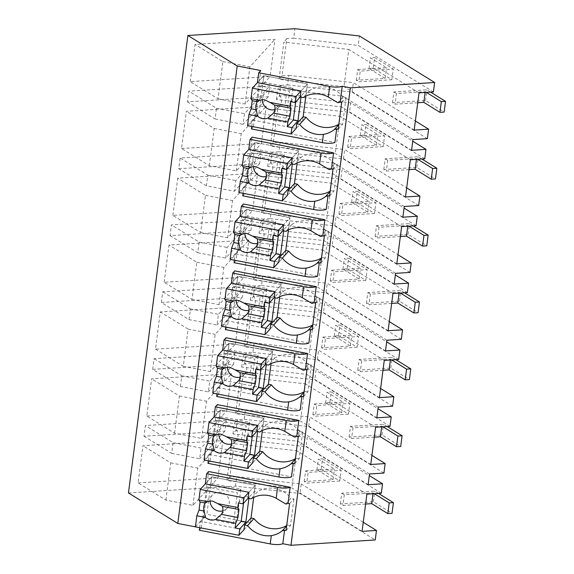 <?xml version="1.0" encoding="UTF-8"?>
<svg xmlns="http://www.w3.org/2000/svg" width="574" height="574" viewBox="0 0 574 574"><rect width="100%" height="100%" fill="white"/><g stroke="black" fill="none" stroke-linecap="round" stroke-linejoin="round"><path stroke-width="0.43" stroke-dasharray="2.87 2.15" d="M195.404 526.853L201.331 528.001L199.307 530.218M128.468 492.944L235.505 486.156L300.001 493.425L375.238 539.962M201.331 528.001L208.663 471.534M251.749 126.416L252.582 120.045L254.605 117.821L253.45 126.718L334.922 142.445M252.582 120.045L296.119 128.447L302.527 121.415L303.137 116.73L302.527 121.415L258.989 113.006L254.605 117.821L260.747 70.537M317.551 276.202L236.079 260.481L243.412 204.014M208.319 460.814L209.151 454.443L211.175 452.226L210.019 461.116L291.492 476.843M209.151 454.443L252.689 462.845L259.096 455.813L259.706 451.135L259.096 455.813L215.559 447.411L211.175 452.226L217.352 404.656M217.008 393.936L217.833 387.565L219.856 385.341L218.701 394.238L300.18 409.965M217.833 387.565L261.371 395.967L267.785 388.935L268.395 384.25L267.785 388.935L224.247 380.533L219.856 385.341L226.034 337.777M326.24 209.323L244.761 193.596L252.094 137.136M308.862 343.087L227.39 327.359L234.723 270.892M199.637 527.693L200.462 521.328L244 529.73L250.415 522.692L206.877 514.29L211.734 476.836L255.279 485.238L254.497 491.258L257.461 491.832L251.053 498.871M200.462 521.328L206.877 514.29M279.359 96.016L280.751 85.318L277.794 88.841L342.721 96.159L341.336 106.857L276.403 99.546L279.359 96.016L286.232 95.578L350.728 102.846L412.735 141.197M235.505 486.156L236.739 476.657L229.865 477.094L234.701 439.871L241.575 439.433L242.802 429.983L235.928 430.414L237.313 419.716L244.187 419.278L245.421 409.779L238.547 410.216L243.383 372.992L250.257 372.555L251.484 363.098L244.61 363.536L246.002 352.838L252.876 352.4L254.11 342.9L247.236 343.331L252.072 306.114L258.946 305.677L260.173 296.22L253.299 296.658L254.691 285.952L261.565 285.522L262.799 276.015L255.925 276.453L260.754 239.229L267.627 238.798L268.862 229.342L261.988 229.779L262.677 224.427L263.373 219.074L270.246 218.637L271.48 209.137L264.607 209.575L269.443 172.351L276.316 171.913L277.543 162.464L270.67 162.894L272.062 152.196L278.935 151.758L280.169 142.259L273.296 142.696L278.132 105.473L285.005 105.035L286.232 95.578M280.751 85.318L287.617 84.88L288.851 75.381L281.985 75.811L286.813 38.587L293.687 38.157L294.914 28.7M138.104 482.913L217.977 477.848L222.812 440.624L142.94 445.689L138.104 482.913L165.9 500.098L192.943 505.321L217.977 477.848M268.991 91.366L269.687 86.014L188.817 91.144L187.425 101.842L268.295 96.719L268.991 91.366M181.542 148.508L261.407 143.45L266.243 106.226L186.371 111.284L181.542 148.508L209.331 165.699L236.373 170.916L261.407 143.45M206.432 185.847L178.744 168.72L180.128 158.022L261.005 152.899L235.799 180.552L234.407 191.25L206.432 185.847L207.817 175.149L180.128 158.022M178.744 168.72L259.613 163.597L261.005 152.899M161.366 302.484L242.242 297.354L243.627 286.656L162.758 291.786L161.366 302.484L189.054 319.61L217.037 325.013L218.429 314.308L243.627 286.656M146.793 416.028L226.665 410.97L231.501 373.746L151.629 378.804L146.793 416.028L174.582 433.219L201.625 438.443L226.665 410.97M250.924 230.475L252.316 219.777L171.447 224.9L170.055 235.605L250.924 230.475L225.726 258.128L227.117 247.43L252.316 219.777M172.853 215.386L177.689 178.17L257.554 173.104L252.725 210.328L172.853 215.386L200.642 232.578L205.478 195.354L177.689 178.17M235.347 344.084L240.183 306.868L160.311 311.926L155.482 349.15L235.347 344.084L210.314 371.557L215.15 334.333L240.183 306.868M152.684 369.362L233.553 364.239L234.945 353.534L154.076 358.664L152.684 369.362L180.372 386.489L208.355 391.891L209.74 381.186L234.945 353.534M226.256 420.419L145.387 425.542L143.995 436.24L224.864 431.117L226.256 420.419L201.058 448.072L173.075 442.669L145.387 425.542M190.224 81.63L195.06 44.406L274.932 39.341L270.096 76.564L190.224 81.63L218.02 98.821L222.848 61.597L195.06 44.406M164.164 282.272L169 245.048L248.872 239.982L244.036 277.206L164.164 282.272L191.96 299.463L196.789 262.239L169 245.048M236.739 476.657L301.235 483.925L300.001 493.425M363.242 522.275L301.235 483.925M368.128 484.693L297.906 441.255L232.972 433.944L235.928 430.414M369.512 473.995L299.291 430.557L297.906 441.255M244.187 419.278L308.69 426.547L309.924 417.04L371.93 455.397M383.927 473.076L308.69 426.547M299.291 430.557L234.364 423.246L237.313 419.716M245.421 409.779L309.924 417.04M238.547 410.216L235.598 413.746L240.434 376.522L305.361 383.834L300.525 421.058L235.598 413.746M370.747 464.488L300.525 421.058M375.583 427.264L305.361 383.834M389.99 426.353L314.76 379.816L315.987 370.366L377.993 408.717M243.383 372.992L240.434 376.522M250.257 372.555L314.76 379.816M251.484 363.098L315.987 370.366M376.809 417.815L306.588 374.377L241.661 367.066L244.61 363.536M378.201 407.11L307.98 363.679L306.588 374.377M252.876 352.4L317.372 359.661L318.606 350.162L380.619 388.512M392.609 406.198L317.372 359.661M307.98 363.679L243.046 356.368L246.002 352.838M254.11 342.9L318.606 350.162M247.236 343.331L244.28 346.861L249.116 309.637L314.05 316.956L309.214 354.172L244.28 346.861M379.436 397.61L309.214 354.172M384.271 360.386L314.05 316.956M398.679 359.475L323.442 312.938L324.669 303.481L386.682 341.839M252.072 306.114L249.116 309.637M258.946 305.677L323.442 312.938M260.173 296.22L324.669 303.481M385.498 350.929L315.277 307.499L250.343 300.188L253.299 296.658M386.89 340.231L316.669 296.794L315.277 307.499M261.565 285.522L326.061 292.783L327.295 283.283L389.301 321.634M401.298 339.32L326.061 292.783M316.669 296.794L251.735 289.483L254.691 285.952M262.799 276.015L327.295 283.283M255.925 276.453L252.969 279.983L257.805 242.759L322.732 250.07L317.903 287.294L252.969 279.983M388.124 330.732L317.903 287.294M392.953 293.508L322.732 250.07M407.368 292.596L332.131 246.059L333.358 236.603L395.364 274.96M260.754 239.229L257.805 242.759M267.627 238.798L332.131 246.059M268.862 229.342L333.358 236.603M394.187 284.051L323.966 240.621L259.032 233.302L261.988 229.779M395.572 273.353L325.35 229.916L323.966 240.621M270.246 218.637L334.75 225.905L335.984 216.398L397.99 254.756M409.979 272.435L334.75 225.905M325.35 229.916L260.424 222.604L263.373 219.074M271.48 209.137L335.984 216.398M264.607 209.575L261.658 213.105L266.487 175.881L331.42 183.192L326.584 220.416L261.658 213.105M396.806 263.846L326.584 220.416M401.642 226.63L331.42 183.192M416.05 225.711L340.812 179.181L342.047 169.725L404.053 208.075M269.443 172.351L266.487 175.881M276.316 171.913L340.812 179.181M277.543 162.464L342.047 169.725M402.869 217.173L332.647 173.735L267.721 166.424L270.67 162.894M404.261 206.468L334.039 163.038L332.647 173.735M278.935 151.758L343.431 159.02L344.665 149.52L406.679 187.877M418.668 205.557L343.431 159.02M334.039 163.038L269.106 155.726L272.062 152.196M280.169 142.259L344.665 149.52M273.296 142.696L270.34 146.219L275.176 109.003L340.109 116.314L335.273 153.538L270.34 146.219M405.495 196.968L335.273 153.538M410.331 159.744L340.109 116.314M424.738 158.833L349.501 112.296L350.728 102.846M278.132 105.473L275.176 109.003M285.005 105.035L349.501 112.296M411.558 150.295L341.336 106.857M412.95 139.59L342.721 96.159M287.617 84.88L352.12 92.141L353.354 82.642L415.361 120.992M427.357 138.678L352.12 92.141M288.851 75.381L353.354 82.642M281.985 75.811L279.029 79.341L283.865 42.117L348.791 49.436L343.955 86.652L279.029 79.341M414.184 130.09L343.955 86.652M419.013 92.866L348.791 49.436M433.42 91.955L358.19 45.418L359.417 35.961M286.813 38.587L283.865 42.117M293.687 38.157L358.19 45.418M229.865 477.094L226.909 480.625L231.745 443.401L296.679 450.712L291.843 487.936L226.909 480.625M362.065 531.373L291.843 487.936M366.901 494.149L296.679 450.712M381.308 493.231L306.071 446.701L307.298 437.245L369.304 475.595M234.701 439.871L231.745 443.401M241.575 439.433L306.071 446.701M242.802 429.983L307.298 437.245M195.404 526.882L203.497 517.992L233.431 523.768L236.804 520.066L240.822 489.17L210.888 483.394L211.734 476.836L205.327 483.875L211.734 476.836L255.279 485.238L253.701 497.385M285.787 504.008L290.982 498.304A25.428 23.771 -137.7 0 0 257.461 491.832M289.561 503.692L293.953 498.878L290.982 498.304M286.089 530.441L290.48 525.626L293.953 498.878M290.48 525.626L287.509 525.052L286.67 525.978M341.681 102.409L346.072 97.594L343.101 97.02L337.907 102.724M338.208 129.157L342.592 124.35L346.072 97.594M342.592 124.35L339.629 123.776L338.789 124.694M253.45 126.718L251.426 128.942M258.989 113.006L263.853 75.56L307.391 83.962L306.609 89.982L309.58 90.556L303.172 97.587M247.516 125.598L255.617 116.716L285.551 122.492L288.923 118.789L292.934 87.887L263.007 82.111L263.853 75.56L257.446 82.591L263.853 75.56L307.391 83.962L305.813 96.109M230.145 259.355L238.246 250.472L268.18 256.248L271.552 252.546L275.563 221.65L245.629 215.874L246.483 209.316L240.068 216.355L246.483 209.316L290.021 217.718L246.483 209.316L241.618 246.77L235.204 253.801L278.749 262.21L285.156 255.172L241.618 246.77M324.31 236.172L328.694 231.358L325.731 230.784L320.529 236.481M320.837 262.921L325.221 258.106L328.694 231.358M325.221 258.106L322.251 257.532L321.418 258.451M236.079 260.481L234.048 262.698M234.379 260.173L235.204 253.801M298.25 436.807L302.634 431.992L299.671 431.426L294.469 437.123M294.778 463.562L299.162 458.748L302.634 431.992M299.162 458.748L296.191 458.174L295.359 459.092M210.019 461.116L207.996 463.34M215.559 447.411L220.423 409.958L263.961 418.36L263.179 424.38L266.149 424.954L259.735 431.985M204.086 459.996L212.186 451.114L242.12 456.89L245.493 453.187L249.503 422.292L219.569 416.509L220.423 409.958L214.016 416.989L220.423 409.958L263.961 418.36L262.383 430.507M306.939 369.929L311.323 365.114L308.353 364.54L303.158 370.244M303.459 396.684L307.851 391.87L311.323 365.114M307.851 391.87L304.88 391.296L304.041 392.214M218.701 394.238L216.678 396.462M224.247 380.533L229.112 343.08L272.65 351.482L271.868 357.502L274.838 358.076L268.424 365.107M212.775 393.118L220.868 384.236L250.802 390.011L254.182 386.309L258.192 355.406L228.258 349.631L229.112 343.08L222.698 350.111L229.112 343.08L272.65 351.482L271.072 363.629M243.067 193.294L243.893 186.923L250.307 179.892L255.172 142.438L298.71 150.84L297.928 156.86L300.891 157.434L294.484 164.465M244.761 193.596L242.737 195.82M238.834 192.477L246.928 183.594L276.862 189.37L280.234 185.667L284.252 154.772L254.318 148.989L255.172 142.438L248.757 149.47L255.172 142.438L298.71 150.84L297.131 162.987M332.999 169.287L337.383 164.473L334.412 163.906L329.218 169.603M329.519 196.043L333.91 191.228L337.383 164.473M333.91 191.228L330.94 190.654L330.1 191.573M225.697 327.058L226.522 320.687L232.929 313.648L237.794 276.194L281.332 284.604L280.55 290.623L283.52 291.19L277.113 298.229M221.456 326.24L229.557 317.35L259.491 323.133L262.863 319.431L266.874 288.528L236.947 282.752L237.794 276.194L231.387 283.233L237.794 276.194L281.332 284.604L279.76 296.744M315.621 303.05L320.012 298.236L317.042 297.662L311.847 303.366M312.148 329.799L316.532 324.984L320.012 298.236M316.532 324.984L313.569 324.418L312.73 325.336M227.39 327.359L225.367 329.576M286.727 525.54A25.428 23.771 -137.7 0 0 287.509 525.052M244 529.73L250.415 522.692L251.017 518.013L250.415 522.692L236.804 520.066M276.403 99.546L277.794 88.841M267.721 166.424L269.106 155.726M259.032 233.302L260.424 222.604M250.343 300.188L251.735 289.483M241.661 367.066L243.046 356.368M232.972 433.944L234.364 423.246M192.943 505.321L197.772 468.097L222.812 440.624M165.9 500.098L170.736 462.881L142.94 445.689M170.736 462.881L197.772 468.097M268.295 96.719L243.096 124.371L243.792 119.019L244.488 113.666L269.687 86.014M187.425 101.842L215.114 118.969L216.506 108.271L188.817 91.144M216.506 108.271L244.488 113.666M215.114 118.969L243.096 124.371M236.373 170.916L241.209 133.699L266.243 106.226M209.331 165.699L214.167 128.476L186.371 111.284M214.167 128.476L241.209 133.699M259.613 163.597L234.407 191.25M207.817 175.149L235.799 180.552M242.242 297.354L217.037 325.013M189.054 319.61L190.446 308.905L162.758 291.786M190.446 308.905L218.429 314.308M201.625 438.443L206.461 401.219L231.501 373.746M174.582 433.219L179.418 395.995L151.629 378.804M179.418 395.995L206.461 401.219M170.055 235.605L197.743 252.732L199.135 242.027L171.447 224.9M199.135 242.027L227.117 247.43M197.743 252.732L225.726 258.128M200.642 232.578L227.684 237.801L252.725 210.328M227.684 237.801L232.52 200.577L257.554 173.104M205.478 195.354L232.52 200.577M155.482 349.15L183.271 366.341L188.107 329.117L160.311 311.926M188.107 329.117L215.15 334.333M183.271 366.341L210.314 371.557M233.553 364.239L208.355 391.891M180.372 386.489L181.757 375.791L154.076 358.664M181.757 375.791L209.74 381.186M143.995 436.24L171.683 453.367L173.075 442.669M171.683 453.367L199.666 458.769L201.058 448.072M224.864 431.117L199.666 458.769M218.02 98.821L245.055 104.038L270.096 76.564M245.055 104.038L249.891 66.814L274.932 39.341M222.848 61.597L249.891 66.814M191.96 299.463L219.003 304.679L244.036 277.206M219.003 304.679L223.831 267.455L248.872 239.982M196.789 262.239L223.831 267.455M248.865 492.277L255.279 485.238L248.865 492.277M343.101 97.02A25.428 23.771 -137.7 0 0 309.58 90.556M338.847 124.264A25.428 23.771 -137.7 0 0 339.629 123.776M300.984 90.993L307.391 83.962L300.984 90.993M288.442 229.865L290.021 217.718L283.613 224.757L290.021 217.718L289.239 223.738L292.209 224.312L285.795 231.351M325.731 230.784A25.428 23.771 -137.7 0 0 292.209 224.312M278.749 262.21L285.156 255.172L285.766 250.494L285.156 255.172L271.552 252.546M321.469 258.02A25.428 23.771 -137.7 0 0 322.251 257.532M299.671 431.426A25.428 23.771 -137.7 0 0 266.149 424.954M295.416 458.662A25.428 23.771 -137.7 0 0 296.191 458.174M257.554 425.399L263.961 418.36L257.554 425.399M308.353 364.54A25.428 23.771 -137.7 0 0 274.838 358.076M304.098 391.784A25.428 23.771 -137.7 0 0 304.88 391.296M266.236 358.513L272.65 351.482L266.236 358.513M243.893 186.923L287.431 195.325L293.845 188.294L250.307 179.892M287.431 195.325L293.845 188.294L294.448 183.615L293.845 188.294L280.234 185.667M330.158 191.142A25.428 23.771 -137.7 0 0 330.94 190.654M334.412 163.906A25.428 23.771 -137.7 0 0 300.891 157.434M292.295 157.879L298.71 150.84L292.295 157.879M226.522 320.687L270.06 329.089L276.467 322.057L232.929 313.648M270.06 329.089L276.467 322.057L277.077 317.372L276.467 322.057L262.863 319.431M312.787 324.898A25.428 23.771 -137.7 0 0 313.569 324.418M317.042 297.662A25.428 23.771 -137.7 0 0 283.52 291.19M274.924 291.635L281.332 284.604L274.924 291.635M301.027 97.171L301.192 95.93L300.202 97.013L306.609 89.982M248.908 498.454L249.073 497.206L248.083 498.297L254.497 491.258M283.656 230.935L283.821 229.686L282.831 230.777L289.239 223.738M257.597 431.576L257.762 430.328L256.772 431.418L263.179 424.38M266.286 364.698L266.444 363.45L265.453 364.533L271.868 357.502M292.345 164.056L292.503 162.808L291.513 163.891L297.928 156.86M274.968 297.813L275.133 296.571L274.142 297.655L280.55 290.623M203.497 517.992L207.515 487.096L237.442 492.872L233.431 523.768M222.769 510.882A9.887 9.249 -137.7 0 0 227.017 508.313A9.887 9.249 -137.7 0 0 228.66 498.813A9.887 9.249 -137.7 0 0 220.925 492.291A9.887 9.249 -137.7 0 0 212.402 494.989A9.887 9.249 -137.7 0 0 210.106 501.037M240.822 489.17L237.442 492.872M210.888 483.394L207.515 487.096M238.397 502.953L244.445 496.316L243.541 503.276M249.073 497.206L244.445 496.316M245.493 453.187L259.096 455.813L252.689 462.845M212.186 451.114L216.197 420.211L246.131 425.994L242.12 456.89M231.451 443.996A9.887 9.249 -137.7 0 0 235.699 441.435A9.887 9.249 -137.7 0 0 237.349 431.935A9.887 9.249 -137.7 0 0 229.607 425.406A9.887 9.249 -137.7 0 0 221.083 428.111A9.887 9.249 -137.7 0 0 218.794 434.152M249.503 422.292L246.131 425.994M219.569 416.509L216.197 420.211M247.085 436.075L253.134 429.438L252.23 436.398M257.762 430.328L253.134 429.438M254.182 386.309L267.785 388.935L261.371 395.967M220.868 384.236L224.886 353.333L254.82 359.109L250.802 390.011M240.14 377.118A9.887 9.249 -137.7 0 0 244.388 374.549A9.887 9.249 -137.7 0 0 246.038 365.05A9.887 9.249 -137.7 0 0 238.296 358.528A9.887 9.249 -137.7 0 0 229.772 361.233A9.887 9.249 -137.7 0 0 227.476 367.274M258.192 355.406L254.82 359.109M228.258 349.631L224.886 353.333M255.767 369.197L261.823 362.553L260.919 369.52M266.444 363.45L261.823 362.553M229.557 317.35L233.568 286.455L263.502 292.231L259.491 323.133M248.829 310.24A9.887 9.249 -137.7 0 0 253.077 307.671A9.887 9.249 -137.7 0 0 254.72 298.171A9.887 9.249 -137.7 0 0 246.985 291.649A9.887 9.249 -137.7 0 0 238.461 294.347A9.887 9.249 -137.7 0 0 236.165 300.396M266.874 288.528L263.502 292.231M236.947 282.752L233.568 286.455M264.456 302.319L270.505 295.675L269.601 302.634M275.133 296.571L270.505 295.675M238.246 250.472L242.257 219.577L272.191 225.352L268.18 256.248M257.511 243.362A9.887 9.249 -137.7 0 0 261.758 240.793A9.887 9.249 -137.7 0 0 263.409 231.293A9.887 9.249 -137.7 0 0 255.667 224.771A9.887 9.249 -137.7 0 0 247.143 227.469A9.887 9.249 -137.7 0 0 244.854 233.51M275.563 221.65L272.191 225.352M245.629 215.874L242.257 219.577M273.138 235.433L279.194 228.796L278.29 235.756M283.821 229.686L279.194 228.796M246.928 183.594L250.946 152.691L280.873 158.474L276.862 189.37M266.2 176.476A9.887 9.249 -137.7 0 0 270.447 173.908A9.887 9.249 -137.7 0 0 272.09 164.408A9.887 9.249 -137.7 0 0 264.356 157.886A9.887 9.249 -137.7 0 0 255.832 160.591A9.887 9.249 -137.7 0 0 253.536 166.632M284.252 154.772L280.873 158.474M254.318 148.989L250.946 152.691M281.827 168.555L287.875 161.918L286.971 168.878M292.503 162.808L287.875 161.918M288.923 118.789L302.527 121.415L296.119 128.447M255.617 116.716L259.627 85.813L289.561 91.589L285.551 122.492M274.881 109.598A9.887 9.249 -137.7 0 0 279.136 107.029A9.887 9.249 -137.7 0 0 280.779 97.53A9.887 9.249 -137.7 0 0 273.037 91.008A9.887 9.249 -137.7 0 0 264.514 93.713A9.887 9.249 -137.7 0 0 262.225 99.754M292.934 87.887L289.561 91.589M263.007 82.111L259.627 85.813M290.516 101.677L296.564 95.033L295.66 101.993M301.192 95.93L296.564 95.033M339.751 481.012L306.731 483.107L308.123 472.402L341.143 470.307L339.751 481.012L321.124 469.489L322.516 458.784L341.143 470.307M321.124 469.489L316.92 469.754L333.02 479.713L304.206 481.536L306.731 483.107M304.206 481.536L305.59 470.838L308.123 472.402M305.59 470.838L334.405 469.008L318.312 459.056L322.516 458.784M333.02 479.713L334.405 469.008M316.92 469.754L318.312 459.056M348.44 414.134L315.42 416.222L316.812 405.524L349.831 403.429L348.44 414.134L329.806 402.611L331.198 391.906L349.831 403.429M329.806 402.611L325.609 402.876L341.702 412.828L312.887 414.658L315.42 416.222M312.887 414.658L314.279 403.96L316.812 405.524M314.279 403.96L343.094 402.13L327.001 392.171L331.198 391.906M341.702 412.828L343.094 402.13M325.609 402.876L327.001 392.171M357.128 347.248L324.109 349.344L325.494 338.646L358.513 336.551L357.128 347.248L338.495 335.725L339.887 325.028L358.513 336.551M338.495 335.725L334.29 335.991L350.391 345.95L321.576 347.779L324.109 349.344M321.576 347.779L322.968 337.074L325.494 338.646M322.968 337.074L351.783 335.252L335.682 325.293L339.887 325.028M350.391 345.95L351.783 335.252M334.29 335.991L335.682 325.293M365.81 280.37L332.791 282.465L334.183 271.76L367.202 269.672L365.81 280.37L347.184 268.847L348.569 258.149L367.202 269.672M347.184 268.847L342.979 269.113L359.08 279.072L330.258 280.894L332.791 282.465M330.258 280.894L331.65 270.196L334.183 271.76M331.65 270.196L360.465 268.367L344.371 258.415L348.569 258.149M359.08 279.072L360.465 268.367M342.979 269.113L344.371 258.415M374.499 213.492L341.48 215.58L342.872 204.882L375.891 202.787L374.499 213.492L355.866 201.969L357.258 191.264L375.891 202.787M355.866 201.969L351.668 202.235L367.762 212.193L338.947 214.016L341.48 215.58M338.947 214.016L340.339 203.318L342.872 204.882M340.339 203.318L369.154 201.488L353.053 191.537L357.258 191.264M367.762 212.193L369.154 201.488M351.668 202.235L353.053 191.537M383.181 146.614L350.169 148.702L351.553 138.004L384.573 135.909L383.181 146.614L364.555 135.091L365.947 124.386L384.573 135.909M364.555 135.091L360.35 135.356L376.451 145.308L347.636 147.138L350.169 148.702M347.636 147.138L349.021 136.44L351.553 138.004M349.021 136.44L377.843 134.61L361.742 124.651L365.947 124.386M376.451 145.308L377.843 134.61M360.35 135.356L361.742 124.651M391.87 79.729L358.85 81.824L360.242 71.126L393.262 69.031L391.87 79.729L373.244 68.206L374.628 57.508L393.262 69.031M373.244 68.206L369.039 68.471L385.132 78.43L356.318 80.26L358.85 81.824M356.318 80.26L357.71 69.554L360.242 71.126M357.71 69.554L386.524 67.732L370.431 57.773L374.628 57.508M385.132 78.43L386.524 67.732M369.039 68.471L370.431 57.773M365.616 504.037L342.908 505.479L340.375 503.915L373.394 501.82L392.028 513.343M340.375 503.915L341.767 493.209L374.786 491.122L378.496 493.41M373.394 501.82L374.786 491.122M374.291 493.676L373.114 492.951L344.3 494.781L342.908 505.479M373.007 493.762L373.114 492.951M341.767 493.209L344.3 494.781M374.298 437.158L351.597 438.601L349.064 437.029L382.083 434.941L400.709 446.464M349.064 437.029L350.456 426.331L383.468 424.236L387.177 426.532M382.083 434.941L383.468 424.236M382.98 426.798L381.803 426.073L352.981 427.895L351.597 438.601M381.696 426.877L381.803 426.073M350.456 426.331L352.981 427.895M382.987 370.28L360.278 371.715L357.746 370.151L390.765 368.056L409.398 379.579M357.746 370.151L359.137 359.453L392.157 357.358L395.866 359.654M390.765 368.056L392.157 357.358M391.662 359.92L390.485 359.188L361.67 361.017L360.278 371.715M390.385 359.998L390.485 359.188M359.137 359.453L361.67 361.017M391.669 303.402L368.967 304.837L366.434 303.273L399.454 301.178L418.08 312.701M366.434 303.273L367.826 292.575L400.846 290.48L404.548 292.769M399.454 301.178L400.846 290.48M400.351 293.041L399.174 292.31L370.359 294.139L368.967 304.837M399.066 293.12L399.174 292.31M367.826 292.575L370.359 294.139M400.358 236.517L377.656 237.959L375.123 236.395L408.143 234.3L426.769 245.823M375.123 236.395L376.508 225.69L409.527 223.602L413.237 225.891M408.143 234.3L409.527 223.602M409.032 226.156L407.856 225.431L379.041 227.261L377.656 237.959M407.755 226.242L407.856 225.431M376.508 225.69L379.041 227.261M409.047 169.639L386.338 171.081L383.805 169.509L416.824 167.421L435.458 178.945M383.805 169.509L385.197 158.811L418.216 156.716L421.926 159.012M416.824 167.421L418.216 156.716M417.721 159.278L416.545 158.553L387.73 160.376L386.338 171.081M416.437 159.357L416.545 158.553M385.197 158.811L387.73 160.376M417.729 102.76L395.027 104.195L392.494 102.631L425.513 100.536L444.14 112.059M392.494 102.631L393.886 91.933L426.905 89.838L430.608 92.134M425.513 100.536L426.905 89.838M426.41 92.4L425.234 91.668L396.419 93.497L395.027 104.195M425.126 92.479L425.234 91.668M393.886 91.933L396.419 93.497M212.402 494.989L205.506 502.559M227.017 508.313L220.122 515.875M221.083 428.111L214.188 435.68M235.699 441.435L228.804 448.997M229.772 361.233L222.877 368.795M244.388 374.549L237.493 382.119M238.461 294.347L231.566 301.917M253.077 307.671L246.181 315.241M247.143 227.469L240.248 235.039M261.758 240.793L254.863 248.355M255.832 160.591L248.937 168.153M270.447 173.908L263.552 181.477M264.514 93.713L257.618 101.275M279.136 107.029L272.234 114.599"/><path stroke-width="0.86" d="M195.404 526.853L177.797 523.459L128.468 492.944L187.885 35.488L294.914 28.7L359.417 35.961L434.654 82.498L433.42 91.955L419.013 92.866L414.184 130.09L428.591 129.179L427.357 138.678L412.95 139.59L411.558 150.295L425.965 149.376L424.738 158.833L410.331 159.744L405.495 196.968L419.903 196.057L418.668 205.557L404.261 206.468L402.869 217.173L417.276 216.262L416.05 225.711L401.642 226.63L396.806 263.846L411.214 262.935L409.979 272.435L395.572 273.353L394.876 278.699L394.187 284.051L408.595 283.14L407.368 292.596L392.953 293.508L388.124 330.732L402.532 329.813L401.298 339.32L386.89 340.231L385.498 350.929L399.906 350.018L398.679 359.475L384.271 360.386L379.436 397.61L393.843 396.699L392.609 406.198L378.201 407.11L376.809 417.815L391.217 416.896L389.99 426.353L375.583 427.264L370.747 464.488L385.161 463.577L383.927 473.076L369.512 473.995L368.128 484.693L382.535 483.782L381.308 493.231L366.901 494.149L362.065 531.373L376.472 530.455L375.238 539.962L290.968 545.3L282.803 543.721A11.301 3.358 -172.6 0 1 270.239 543.908L199.307 530.218L199.637 527.693M434.654 82.498L350.384 87.844L342.219 86.265A11.301 3.358 -172.6 0 1 329.655 86.452L328.285 96.992A25.428 23.771 -137.7 0 0 303.172 97.587L300.202 97.013L300.984 90.993L257.446 82.591L258.723 72.762L329.655 86.452M290.968 545.3L350.384 87.844M290.143 487.261L208.663 471.534L206.64 473.758L205.327 483.875L248.865 492.277L248.083 498.297L251.053 498.871A25.428 23.771 -137.7 0 1 276.173 498.275L285.787 504.008A11.301 3.358 -172.6 0 0 288.04 503.398L290.143 487.261C287.215 488.331 283.025 488.395 277.579 487.448L206.64 473.758M282.803 543.721L284.568 530.146L286.089 530.441L289.561 503.692L288.04 503.398M336.687 128.87A11.301 3.358 -172.6 0 1 334.427 129.473C331.356 131.984 327.689 133.613 323.435 134.366L322.358 142.632A11.301 3.358 -172.6 0 0 334.922 142.445L336.687 128.87L338.208 129.157L341.681 102.409L340.16 102.115L342.219 86.265M258.723 72.762L260.747 70.537L237.213 65.996L177.797 523.459M324.884 219.742L243.412 204.014L241.389 206.238L240.068 216.355L283.613 224.757L282.831 230.777L285.795 231.351A25.428 23.771 -137.7 0 1 310.914 230.755L320.529 236.481A11.301 3.358 -172.6 0 0 322.789 235.878L324.884 219.742C321.964 220.811 317.774 220.875 312.321 219.928L241.389 206.238M319.316 262.627A11.301 3.358 -172.6 0 1 317.056 263.236C313.978 265.74 310.312 267.369 306.064 268.123L304.988 276.388A11.301 3.358 -172.6 0 0 317.551 276.202L319.316 262.627L320.837 262.921L324.31 236.172L322.789 235.878M293.257 463.268A11.301 3.358 -172.6 0 1 290.996 463.878C287.918 466.382 284.259 468.011 280.004 468.764L278.928 477.03A11.301 3.358 -172.6 0 0 291.492 476.843L293.257 463.268L294.778 463.562L298.25 436.807L296.729 436.513L298.824 420.383L217.352 404.656L215.329 406.873L286.261 420.57L284.855 431.39A25.428 23.771 -137.7 0 0 259.735 431.985L256.772 431.418L257.554 425.399L214.016 416.989L215.329 406.873M301.938 396.39A11.301 3.358 -172.6 0 1 299.685 397C296.607 399.504 292.941 401.133 288.686 401.886L287.617 410.152A11.301 3.358 -172.6 0 0 300.18 409.965L301.938 396.39L303.459 396.684L306.939 369.929L305.418 369.634L307.513 353.498L226.034 337.777L224.011 339.995L294.95 353.684L293.544 364.512A25.428 23.771 -137.7 0 0 268.424 365.107L265.453 364.533L266.236 358.513L222.698 350.111L224.011 339.995M333.573 152.863L252.094 137.136L250.07 139.353L248.757 149.47L292.295 157.879L291.513 163.891L294.484 164.465A25.428 23.771 -137.7 0 1 319.603 163.87L329.218 169.603A11.301 3.358 -172.6 0 0 331.478 168.993L333.573 152.863C330.646 153.932 326.463 153.99 321.01 153.05L250.07 139.353M327.998 195.748A11.301 3.358 -172.6 0 1 325.745 196.358C322.667 198.862 319.001 200.491 314.746 201.244L313.677 209.51A11.301 3.358 -172.6 0 0 326.24 209.323L327.998 195.748L329.519 196.043L332.999 169.287L331.478 168.993M316.195 286.62L234.723 270.892L232.7 273.116L231.387 283.233L274.924 291.635L274.142 297.655L277.113 298.229A25.428 23.771 -137.7 0 1 302.225 297.633L311.847 303.366A11.301 3.358 -172.6 0 0 314.1 302.756L316.195 286.62C313.275 287.689 309.085 287.753 303.632 286.806L232.7 273.116M310.627 329.505A11.301 3.358 -172.6 0 1 308.367 330.115C305.296 332.619 301.63 334.247 297.375 335.008L296.299 343.274A11.301 3.358 -172.6 0 0 308.862 343.087L310.627 329.505L312.148 329.799L315.621 303.05L314.1 302.756M284.568 530.146A11.301 3.358 -172.6 0 1 282.315 530.756C279.237 533.26 275.57 534.889 271.315 535.642L270.239 543.908M286.727 525.54A25.428 23.771 -137.7 0 1 253.988 518.587L247.581 525.619A25.428 23.771 -137.7 0 0 271.315 535.642M247.581 525.619L244.61 525.045L244 529.73L238.942 535.284L195.404 526.882L196.846 515.761L199.034 510.049L200.075 502.02L198.891 500.011L200.261 489.428L205.327 483.875M187.885 35.488L237.213 65.996M376.472 530.455L363.242 522.275M385.161 463.577L371.93 455.397M391.217 416.896L377.993 408.717M393.843 396.699L380.619 388.512M399.906 350.018L386.682 341.839M402.532 329.813L389.301 321.634M408.595 283.14L395.364 274.96M411.214 262.935L397.99 254.756M417.276 216.262L404.053 208.075M419.903 196.057L406.679 187.877M425.965 149.376L412.735 141.197M428.591 129.179L415.361 120.992M382.535 483.782L369.304 475.595M282.315 530.756L286.67 525.978M340.16 102.115A11.301 3.358 -172.6 0 1 337.907 102.724L328.285 96.992M334.427 129.473L338.789 124.694M322.358 142.632L251.426 128.942L251.749 126.416M317.056 263.236L321.418 258.451M304.988 276.388L234.048 262.698L234.379 260.173M298.824 420.383C295.904 421.452 291.714 421.51 286.261 420.57M296.729 436.513A11.301 3.358 -172.6 0 1 294.469 437.123L284.855 431.39M290.996 463.878L295.359 459.092M278.928 477.03L207.996 463.34L208.319 460.814M307.513 353.498C304.586 354.567 300.403 354.632 294.95 353.684M305.418 369.634A11.301 3.358 -172.6 0 1 303.158 370.244L293.544 364.512M299.685 397L304.041 392.214M287.617 410.152L216.678 396.462L217.008 393.936M313.677 209.51L242.737 195.82L243.067 193.294M325.745 196.358L330.1 191.573M308.367 330.115L312.73 325.336M296.299 343.274L225.367 329.576L225.697 327.058M253.988 518.587L251.017 518.013L244.61 525.045M338.847 124.264A25.428 23.771 -137.7 0 1 306.107 117.304L303.137 116.73L296.729 123.769L296.119 128.447L291.054 134L247.516 125.598L248.965 114.477L251.154 108.766L252.194 100.737L251.01 98.728L252.381 88.145L257.446 82.591M306.107 117.304L299.693 124.343A25.428 23.771 -137.7 0 0 323.435 134.366M299.693 124.343L296.729 123.769M321.469 258.02A25.428 23.771 -137.7 0 1 288.736 251.068L285.766 250.494L279.351 257.525L278.749 262.21L273.683 267.764L230.145 259.355L231.587 248.241L233.776 242.529L234.823 234.501L233.632 232.492L235.01 221.908L240.068 216.355M288.736 251.068L282.322 258.099A25.428 23.771 -137.7 0 0 306.064 268.123M282.322 258.099L279.351 257.525M295.416 458.662A25.428 23.771 -137.7 0 1 262.677 451.702L259.706 451.135L253.292 458.167L252.689 462.845L247.624 468.406L204.086 459.996L205.528 448.875L207.716 443.164L208.764 435.142L207.58 433.133L208.95 422.543L214.016 416.989M262.677 451.702L256.262 458.741A25.428 23.771 -137.7 0 0 280.004 468.764M256.262 458.741L253.292 458.167M304.098 391.784A25.428 23.771 -137.7 0 1 271.358 384.824L268.395 384.25L261.981 391.289L261.371 395.967L256.313 401.52L212.775 393.118L214.217 381.997L216.405 376.286L217.446 368.264L216.262 366.248L217.639 355.665L222.698 350.111M271.358 384.824L264.951 391.863A25.428 23.771 -137.7 0 0 288.686 401.886M264.951 391.863L261.981 391.289M291.011 191.221L288.04 190.647L294.448 183.615L297.418 184.182L291.011 191.221A25.428 23.771 -137.7 0 0 314.746 201.244M288.04 190.647L287.431 195.325L282.372 200.878L238.834 192.477L240.276 181.355L242.465 175.644L243.505 167.622L242.321 165.613L243.699 155.023L248.757 149.47M297.418 184.182A25.428 23.771 -137.7 0 0 330.158 191.142M312.787 324.898A25.428 23.771 -137.7 0 1 280.047 317.946L277.077 317.372L270.67 324.403L270.06 329.089L265.001 334.642L221.456 326.24L222.906 315.119L225.094 309.408L226.134 301.379L224.951 299.37L226.321 288.787L231.387 283.233M280.047 317.946L273.633 324.977A25.428 23.771 -137.7 0 0 297.375 335.008M273.633 324.977L270.67 324.403M210.106 501.037A9.887 9.249 -137.7 0 0 218.493 511.018A9.887 9.249 -137.7 0 0 222.769 510.882M253.701 497.385L251.017 518.013M248.908 498.454L245.823 522.225L239.774 528.862L238.942 535.284M200.261 489.428L243.807 497.83L248.865 492.277M243.807 497.83L243.024 503.85L248.083 498.297M239.774 528.862L235.146 527.972L235.756 523.273L215.738 519.405A9.887 9.249 -137.7 0 1 210.393 519.901A9.887 9.249 -137.7 0 1 205.435 517.418L196.846 515.761M243.024 503.85L238.397 502.953L237.801 507.524L217.783 503.656L212.825 501.174A9.887 9.249 -137.7 0 0 207.479 501.669L205.212 503.011A9.887 9.249 -137.7 0 0 204.172 511.039L199.034 510.049M205.435 517.418L204.172 511.039M205.506 502.559L205.212 503.011L200.075 502.02M217.783 503.656L222.425 506.333A9.887 9.249 -137.7 0 1 221.377 514.361L215.738 519.405M207.479 501.669L198.891 500.011M243.541 503.276L241.202 521.328L245.823 522.225M235.146 527.972L241.202 521.328M237.801 507.524L238.992 509.533L222.425 506.333M235.756 523.273L237.945 517.554L238.992 509.533M237.945 517.554L221.377 514.361M218.794 434.152A9.887 9.249 -137.7 0 0 227.175 444.132A9.887 9.249 -137.7 0 0 231.451 443.996M262.383 430.507L259.706 451.135M257.597 431.576L254.512 455.34L248.456 461.984L247.624 468.406M208.95 422.543L252.488 430.952L257.554 425.399M252.488 430.952L251.706 436.972L256.772 431.418M248.456 461.984L243.835 461.087L244.445 456.387L224.427 452.527A9.887 9.249 -137.7 0 1 219.081 453.022A9.887 9.249 -137.7 0 1 214.116 450.54L205.528 448.875M251.706 436.972L247.085 436.075L246.49 440.638L226.472 436.778L221.514 434.296A9.887 9.249 -137.7 0 0 216.168 434.791L213.901 436.132A9.887 9.249 -137.7 0 0 212.854 444.161L207.716 443.164M214.116 450.54L212.854 444.161M214.188 435.68L213.901 436.132L208.764 435.142M226.472 436.778L231.107 439.454A9.887 9.249 -137.7 0 1 230.066 447.476L224.427 452.527M216.168 434.791L207.58 433.133M252.23 436.398L249.884 454.45L254.512 455.34M243.835 461.087L249.884 454.45M246.49 440.638L247.674 442.654L231.107 439.454M244.445 456.387L246.633 450.676L247.674 442.654M246.633 450.676L230.066 447.476M227.476 367.274A9.887 9.249 -137.7 0 0 235.864 377.254A9.887 9.249 -137.7 0 0 240.14 377.118M271.072 363.629L268.395 384.25M266.286 364.698L263.193 388.462L257.145 395.099L256.313 401.52M217.639 355.665L261.177 364.067L266.236 358.513M261.177 364.067L260.395 370.087L265.453 364.533M257.145 395.099L252.517 394.209L253.127 389.509L233.116 385.649A9.887 9.249 -137.7 0 1 227.763 386.137A9.887 9.249 -137.7 0 1 222.805 383.654L214.217 381.997M260.395 370.087L255.767 369.197L255.172 373.76L235.161 369.9L230.196 367.41A9.887 9.249 -137.7 0 0 224.85 367.905L222.583 369.254A9.887 9.249 -137.7 0 0 221.542 377.276L216.405 376.286M222.805 383.654L221.542 377.276M222.877 368.795L222.583 369.254L217.446 368.264M235.161 369.9L239.796 372.576A9.887 9.249 -137.7 0 1 238.755 380.598L233.116 385.649M224.85 367.905L216.262 366.248M260.919 369.52L258.573 387.572L263.193 388.462M252.517 394.209L258.573 387.572M255.172 373.76L256.363 375.769L239.796 372.576M253.127 389.509L255.315 383.798L256.363 375.769M255.315 383.798L238.755 380.598M236.165 300.396A9.887 9.249 -137.7 0 0 244.553 310.376A9.887 9.249 -137.7 0 0 248.829 310.24M279.76 296.744L277.077 317.372M274.968 297.813L271.882 321.584L265.834 328.22L265.001 334.642M226.321 288.787L269.859 297.188L274.924 291.635M269.859 297.188L269.084 303.208L274.142 297.655M265.834 328.22L261.206 327.331L261.816 322.631L241.798 318.764A9.887 9.249 -137.7 0 1 236.452 319.259A9.887 9.249 -137.7 0 1 231.494 316.776L222.906 315.119M269.084 303.208L264.456 302.319L263.861 306.882L243.842 303.015L238.884 300.532A9.887 9.249 -137.7 0 0 233.539 301.027L231.272 302.369A9.887 9.249 -137.7 0 0 230.231 310.398L225.094 309.408M231.494 316.776L230.231 310.398M231.566 301.917L231.272 302.369L226.134 301.379M243.842 303.015L248.485 305.691A9.887 9.249 -137.7 0 1 247.437 313.72L241.798 318.764M233.539 301.027L224.951 299.37M269.601 302.634L267.254 320.687L271.882 321.584M261.206 327.331L267.254 320.687M263.861 306.882L265.044 308.891L248.485 305.691M261.816 322.631L264.004 316.92L265.044 308.891M264.004 316.92L247.437 313.72M244.854 233.51A9.887 9.249 -137.7 0 0 253.234 243.491A9.887 9.249 -137.7 0 0 257.511 243.362M288.442 229.865L285.766 250.494M283.656 230.935L280.571 254.698L274.516 261.342L273.683 267.764M235.01 221.908L278.548 230.31L283.613 224.757M278.548 230.31L277.766 236.33L282.831 230.777M274.516 261.342L269.895 260.445L270.505 255.746L250.486 251.886A9.887 9.249 -137.7 0 1 245.141 252.381A9.887 9.249 -137.7 0 1 240.176 249.898L231.587 248.241M277.766 236.33L273.138 235.433L272.55 240.004L252.531 236.136L247.573 233.654A9.887 9.249 -137.7 0 0 242.221 234.149L239.961 235.491A9.887 9.249 -137.7 0 0 238.913 243.519L233.776 242.529M240.176 249.898L238.913 243.519M240.248 235.039L239.961 235.491L234.823 234.501M252.531 236.136L257.166 238.813A9.887 9.249 -137.7 0 1 256.126 246.842L250.486 251.886M242.221 234.149L233.632 232.492M278.29 235.756L275.943 253.808L280.571 254.698M269.895 260.445L275.943 253.808M272.55 240.004L273.733 242.013L257.166 238.813M270.505 255.746L272.693 250.034L273.733 242.013M272.693 250.034L256.126 246.842M253.536 166.632A9.887 9.249 -137.7 0 0 261.923 176.613A9.887 9.249 -137.7 0 0 266.2 176.476M297.131 162.987L294.448 183.615M292.345 164.056L289.253 187.82L283.204 194.464L282.372 200.878M243.699 155.023L287.237 163.432L292.295 157.879M287.237 163.432L286.455 169.445L291.513 163.891M283.204 194.464L278.577 193.567L279.186 188.868L259.168 185.007A9.887 9.249 -137.7 0 1 253.823 185.502A9.887 9.249 -137.7 0 1 248.865 183.013L240.276 181.355M286.455 169.445L281.827 168.555L281.231 173.118L261.213 169.258L256.255 166.776A9.887 9.249 -137.7 0 0 250.91 167.271L248.642 168.613A9.887 9.249 -137.7 0 0 247.602 176.634L242.465 175.644M248.865 183.013L247.602 176.634M248.937 168.16L248.642 168.613L243.505 167.622M261.213 169.258L265.855 171.935A9.887 9.249 -137.7 0 1 264.815 179.956L259.168 185.007M250.91 167.271L242.321 165.613M286.971 168.878L284.632 186.93L289.253 187.82M278.577 193.567L284.632 186.93M281.231 173.118L282.422 175.127L265.855 171.935M279.186 188.868L281.375 183.156L282.422 175.127M281.375 183.156L264.815 179.956M262.225 99.754A9.887 9.249 -137.7 0 0 270.612 109.734A9.887 9.249 -137.7 0 0 274.881 109.598M305.813 96.109L303.137 116.73M301.027 97.171L297.942 120.942L291.893 127.579L291.054 134M252.381 88.145L295.919 96.547L300.984 90.993M295.919 96.547L295.136 102.567L300.202 97.013M291.893 127.579L287.265 126.689L287.875 121.989L267.857 118.122A9.887 9.249 -137.7 0 1 262.512 118.617A9.887 9.249 -137.7 0 1 257.554 116.135L248.965 114.477M295.136 102.567L290.516 101.677L289.92 106.24L269.902 102.38L264.944 99.89A9.887 9.249 -137.7 0 0 259.599 100.385L257.331 101.734A9.887 9.249 -137.7 0 0 256.291 109.756L251.154 108.766M257.554 116.135L256.291 109.756M257.618 101.275L257.331 101.734L252.194 100.737M269.902 102.38L274.537 105.056A9.887 9.249 -137.7 0 1 273.497 113.078L267.857 118.122M259.599 100.385L251.01 98.728M295.66 101.993L293.314 120.052L297.942 120.942M287.265 126.689L293.314 120.052M289.92 106.24L291.104 108.249L274.537 105.056M287.875 121.989L290.064 116.278L291.104 108.249M290.064 116.278L273.497 113.078M378.496 493.41L393.412 502.645L392.028 513.343L387.823 513.608L371.722 503.649L365.616 504.037M393.412 502.645L389.215 502.91L374.291 493.676M387.823 513.608L389.215 502.91M371.722 503.649L373.007 493.762M387.177 426.532L402.101 435.759L400.709 446.464L396.505 446.73L380.411 436.771L374.298 437.158M402.101 435.759L397.897 436.025L382.98 426.798M396.505 446.73L397.897 436.025M380.411 436.771L381.696 426.877M395.866 359.654L410.783 368.881L409.398 379.579L405.194 379.852L389.1 369.893L382.987 370.28M410.783 368.881L406.586 369.147L391.662 359.92M405.194 379.852L406.586 369.147M389.1 369.893L390.385 359.998M404.548 292.769L419.472 302.003L418.08 312.701L413.883 312.966L397.782 303.015L391.669 303.402M419.472 302.003L415.267 302.268L400.351 293.041M413.883 312.966L415.267 302.268M397.782 303.015L399.066 293.12M413.237 225.891L428.161 235.125L426.769 245.823L422.564 246.088L406.471 236.129L400.358 236.517M428.161 235.125L423.956 235.39L409.032 226.156M422.564 246.088L423.956 235.39M406.471 236.129L407.755 226.242M421.926 159.012L436.843 168.239L435.458 178.945L431.253 179.21L415.153 169.251L409.047 169.639M436.843 168.239L432.645 168.505L417.721 159.278M431.253 179.21L432.645 168.505M415.153 169.251L416.437 159.357M430.608 92.134L445.532 101.361L444.14 112.059L439.942 112.332L423.842 102.373L417.729 102.76M445.532 101.361L441.327 101.627L426.41 92.4M439.942 112.332L441.327 101.627M423.842 102.373L425.126 92.479M277.579 487.448L276.173 498.275M312.321 219.928L310.914 230.755M321.01 153.05L319.603 163.87M303.632 286.806L302.225 297.633"/></g></svg>
